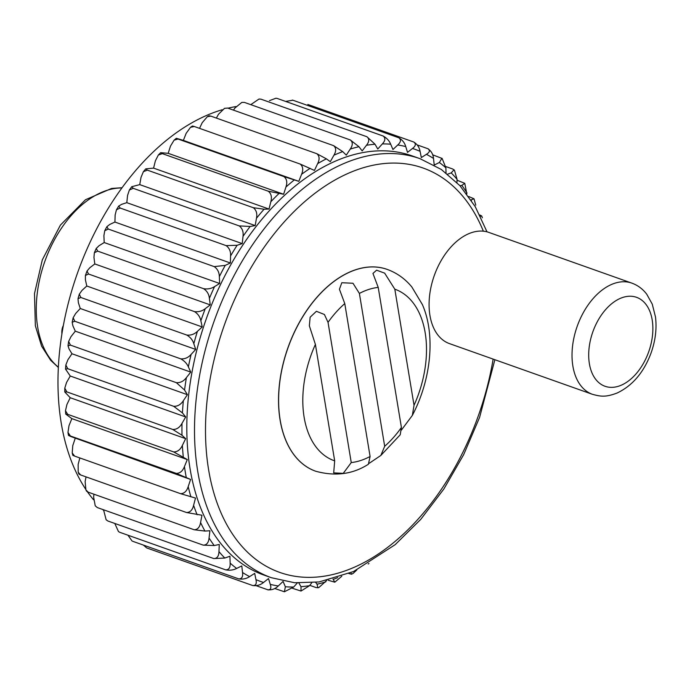 <?xml version="1.0" encoding="UTF-8"?>
<svg xmlns="http://www.w3.org/2000/svg" width="690" height="690" viewBox="0 0 690 690"><rect width="100%" height="100%" fill="white"/><g stroke="black" fill="none" stroke-linecap="round" stroke-linejoin="round"><path stroke-width="1.03" d="M190.595 479.438L176.217 473.383L68.448 435.304L67.965 432.389L70.285 435.813C67.741 434.985 67.913 435.218 70.811 436.529L190.595 479.438L188.197 486.614C186.74 491.289 184.187 493.635 180.53 493.661L74.606 456.09L72.847 455.357L72.217 452.968L74.606 456.09M414.035 405.297L394.818 289.196A90.959 57.175 109.5 0 1 414.035 405.297L412.335 415.423L401.442 430.025M401.416 427.464A90.959 57.175 109.5 0 1 384.684 446.275L380.846 455.443L400.217 434.778L401.416 427.464L378.224 287.411L372.945 273.447L376.585 270.187L384.658 273.145L394.818 289.196M380.846 455.443L369.271 463.266M315.597 471.192A107.054 67.292 -70.5 0 1 315.554 471.175L315.64 471.21C335.185 476.6 352.771 474.28 368.4 464.232L370.09 456.487L344.776 303.591A90.959 57.175 109.5 0 0 328.035 322.334L324.412 314.493L316.399 311.294L310.129 317.219L309.353 325.818L315.399 344.422A90.959 57.175 109.5 0 0 334.685 460.877L315.399 344.422M334.685 460.877L333.693 472.866L343.249 473.357L351.253 462.576A90.959 57.175 109.5 0 0 370.09 456.487M344.776 303.591L339.428 289.248L341.809 282.736L352.97 283.245L359.387 293.423A90.959 57.175 109.5 0 1 378.224 287.411M351.253 462.576L328.035 322.334M592.425 394.309L449.483 343.62A58.986 37.079 -70.5 0 1 429.542 296.045A58.986 37.079 -70.5 0 1 460.929 238.093A58.986 37.079 -70.5 0 1 483.354 231.193L484.941 231.374A58.986 37.079 -70.5 0 1 488.736 232.375L631.85 283.124C637.802 285.298 642.761 288.981 646.728 294.19L652.266 304.143L655.5 317.029C656.897 328.751 655.422 340.722 651.075 352.952C643.856 372.333 632.532 385.693 617.11 393.024C605.285 397.509 600.464 396.44 592.425 394.309A58.986 37.079 -70.5 0 1 572.484 346.734A58.986 37.079 -70.5 0 1 603.871 288.782A58.986 37.079 -70.5 0 1 631.85 283.124M61.902 333.779A23.589 13.783 55.1 0 1 63.325 325.594M85.482 488.9A222.309 139.734 -70.5 0 1 178.011 131.583A222.309 139.734 -70.5 0 1 222.223 109.736M227.985 108.192A222.309 139.734 -70.5 0 1 235.963 106.562M103.526 510.272A222.309 139.734 -70.5 0 1 102.663 509.47M93.512 499.75A222.309 139.734 -70.5 0 1 87.518 491.901M67.965 432.389L69.009 425.618L71.864 418.623L65.748 414.095L65.481 410.714L67.689 414.336L65.748 414.095M65.481 410.714L66.939 404.461L70.225 397.725L64.774 391.963L64.782 388.168L66.844 391.894L64.774 391.963M64.782 388.168L66.568 382.424L70.259 376.015L65.524 369.115L65.843 365.001L67.758 368.727L65.524 369.115M65.843 365.001L67.913 359.749L71.958 353.754L69.112 349.088L68 345.802L68.646 341.447L70.415 345.103L68 345.802M68.646 341.447L70.958 336.694L75.305 331.166L72.933 325.939L72.165 322.256L73.149 317.762L74.796 321.264L72.165 322.256M73.149 317.762L75.65 313.502L80.273 308.499L78.384 302.772L77.996 298.727L79.307 294.207L80.842 297.485L77.996 298.727M79.307 294.207L81.963 290.43L86.793 286.014L85.413 279.847L85.413 275.474L87.035 271.015L88.501 274.016L85.413 275.474M87.035 271.015L89.812 267.737L94.797 263.951L93.952 257.404L94.366 252.73L96.255 248.435L97.678 251.126L94.366 252.73M96.255 248.435L99.119 245.657L104.207 242.552L103.897 235.704L104.742 230.753L106.855 226.708L108.27 229.054L104.742 230.753M106.855 226.708L109.77 224.448L114.92 222.051L115.144 214.97L116.455 209.769L118.723 206.06L120.172 208.044L116.455 209.769M118.723 206.06L121.664 204.335L126.805 202.67L127.564 195.442L129.375 190.009L131.738 186.705L133.248 188.336L129.375 190.009M131.738 186.705L139.742 184.627L141.027 177.33L143.391 171.689L145.771 168.852L147.35 170.128L143.391 171.689M145.771 168.852L153.585 168.119L155.388 160.822L158.338 155.017L160.658 152.671L162.331 153.637L158.338 155.017M160.658 152.671L168.179 153.318L170.482 146.116L174.096 140.174L176.261 138.336M70.259 376.015L185.696 416.958L182.427 412.913L173.682 406.298C177.606 406.47 180.832 404.599 183.359 400.692L187.395 394.689L184.558 390.031L176.347 382.665C180.323 382.916 183.669 381.242 186.395 377.628L190.751 372.1L188.37 366.873C186.921 363.535 184.377 360.853 180.72 358.835C184.739 359.171 188.197 357.705 191.096 354.436L195.71 349.442L193.821 343.715C192.691 340.041 190.345 337.151 186.774 335.055C190.828 335.487 194.373 334.262 197.4 331.373L202.23 326.957L200.859 320.781C200.057 316.822 197.918 313.76 194.425 311.587C198.504 312.122 202.118 311.156 205.258 308.672L210.243 304.894L209.398 298.347C208.932 294.147 207.009 290.93 203.602 288.687C207.699 289.343 211.356 288.644 214.555 286.6L219.653 283.495L219.342 276.638C219.23 272.248 217.514 268.902 214.202 266.616L225.216 265.391L230.357 262.994L230.581 255.912C230.822 251.367 229.33 247.934 226.104 245.614L237.11 245.278L242.242 243.613L243.009 236.385C243.587 231.737 242.311 228.243 239.18 225.897L250.108 226.475L255.179 225.57L256.473 218.264C257.396 213.581 256.335 210.053 253.282 207.699L264.072 209.208L269.022 209.061L270.825 201.765C272.084 197.081 271.23 193.562 268.263 191.208L283.625 194.261L285.919 187.059C287.497 182.427 286.842 178.952 283.961 176.606L178.029 139.035C175.519 138.112 175.778 138.104 178.822 139.026L183.376 140.398L186.145 133.36L190.483 127.348L192.415 125.994L194.261 126.486L190.483 127.348M199.539 128.357L202.204 122.699L207.354 116.679L208.984 115.782L210.864 116.127L207.354 116.679M216.358 118.076L218.489 114.255L224.526 108.33L227.64 108.063L224.526 108.33M233.496 110.141L234.824 108.114L241.819 102.405L244.407 102.396L241.819 102.405M250.781 104.656L259.026 99.015L260.993 99.179L259.026 99.015M274.741 588.492L284.409 591.77L285.358 586.75L283.072 581.42L278.286 585.957C275.276 588.924 271.748 590.2 267.703 589.786C270.67 589.993 271.532 588.191 270.282 584.387L268.505 578.565L263.537 582.472C260.423 585.034 256.827 586.06 252.747 585.543C255.8 585.681 256.87 583.706 255.956 579.626L254.688 573.373L249.607 576.616C246.416 578.746 242.777 579.496 238.68 578.875C241.819 578.945 243.104 576.823 242.535 572.51L241.793 565.904L236.653 568.439C233.418 570.121 229.753 570.587 225.647 569.845C228.873 569.871 230.374 567.637 230.149 563.135L229.943 556.235L224.802 558.046L213.788 558.564L107.856 520.993L106.131 519.76L103.552 509.789M213.788 558.564C217.109 558.555 218.825 556.226 218.954 551.595L219.282 544.479L214.193 545.54L203.239 545.143L97.316 507.573L95.237 505.813L93.616 497.067L93.952 494.213M85.905 489.891L88.191 492.168L86.578 491.22L85.905 489.891L85.129 481.594L86.034 476.876M203.239 545.143C206.646 545.109 208.587 542.737 209.053 538.01L209.924 530.757L204.939 531.059L194.123 529.739C197.607 529.696 199.764 527.298 200.574 522.537L201.963 515.232L186.524 512.515L80.592 474.944L78.203 472.202L78.151 464.396L79.842 457.953M72.217 452.968L72.761 445.671L75.158 438.495M70.225 397.725L185.67 438.659L181.996 435.269L172.776 429.465L66.844 391.894M172.776 429.465C176.64 429.568 179.719 427.533 182.013 423.358L185.696 416.958M173.682 406.298L67.758 368.727M176.217 473.383C179.943 473.392 182.695 471.115 184.446 466.561L187.309 459.566L71.864 418.623M187.309 459.566L173.621 451.907L67.689 414.336M173.621 451.907C177.425 451.959 180.34 449.785 182.376 445.395L185.67 438.659M356.773 570.009L353.237 573.321L351.598 574.218L351.21 573.356M351.598 574.218L348.855 573.562M341.791 576.262L334.779 582.196L333.003 579.014M334.779 582.196L328.155 580.23M326.62 580.575L318.771 587.595L316.175 587.604L309.81 585.344M317.874 587.837L317.055 584.214L315.675 582.403M311.759 582.791L309.569 585.663L301.021 591.054L301.004 586.69L298.891 583.033M301.021 591.054L292.422 588.285M297.321 582.955L293.681 587.026L284.409 591.77M268.281 589.941L256.223 585.715M252.747 585.543L146.823 547.981M238.68 578.875L132.747 541.305M127.935 535.198L132.057 540.986M114.799 523.46L118.456 531.542L119.715 532.283L118.456 531.542M225.647 569.845L119.715 532.283M95.237 505.813L97.316 507.573M194.123 529.739L88.191 492.168M80.592 474.944L78.902 474.056L78.212 472.202M186.524 512.515C190.095 512.472 192.458 510.082 193.597 505.339L195.503 498.059L180.53 493.661M468.683 196.512L474.004 198.78L471.02 199.884M466.845 194.011L464.767 183.333L457.039 180.211M464.767 183.333L461.834 185.403L460.023 185.783M456.927 182.505L457.073 179.348L454.46 170.24L452.726 169.007L445.792 166.549M454.037 169.775L451.226 172.897L447.672 174.147M446.025 172.862L445.878 167.808L442.135 158.459L432.656 154.81M441.893 158.269L439.375 162.495L434.234 165.039L433.493 158.424C433.104 154.18 431.216 150.929 427.835 148.695L417.226 144.926M428.524 149.014L427.835 148.695C430.258 150.386 429.792 152.257 426.411 154.327L421.34 157.57L420.072 151.317C419.339 147.298 417.234 144.201 413.767 142.019L307.835 104.457M413.767 142.019C416.208 143.822 415.785 145.97 412.491 148.462L407.523 152.378L405.737 146.556C404.676 142.813 402.365 139.889 398.811 137.776L292.888 100.214L286.169 101.335M398.811 137.776C401.287 139.682 400.933 142.08 397.742 144.986L392.955 149.514L390.669 144.184C389.289 140.769 386.78 138.043 383.14 136.016L277.216 98.446L275.931 98.222L269.48 100.645M383.14 136.016C385.65 138.009 385.382 140.648 382.346 143.917L377.775 149.023L375.024 144.245L366.925 136.741L260.993 99.179M366.925 136.741C369.478 138.828 369.322 141.674 366.459 145.28L362.164 150.903L358.973 146.729L350.339 139.966L244.407 102.396M350.339 139.966C352.944 142.123 352.918 145.15 350.261 149.049L346.285 155.138L342.697 151.61L333.563 145.633L227.64 108.063M333.563 145.633C336.228 147.858 336.358 151.041 333.934 155.198L330.32 161.667L326.361 158.829L316.788 153.689L210.864 116.127M316.788 153.689C319.522 155.966 319.806 159.287 317.642 163.642L314.442 170.439L300.193 164.056L194.261 126.486M300.193 164.056C302.996 166.368 303.462 169.783 301.582 174.303L298.813 181.341L283.961 176.606M494.877 359.714L479.593 417.398L463.68 454.624L443.868 488.986L420.788 519.337L395.189 544.652L353.539 571.536L319.091 581.955L294.621 582.748L271.403 577.72L263.709 574.994A222.309 139.734 -70.5 0 1 188.568 395.698A222.309 139.734 -70.5 0 1 306.86 177.278A222.309 139.734 -70.5 0 1 412.318 155.949L420.012 158.674L441.324 169.473L459.911 185.653L475.246 206.646L487.011 231.831M480.404 216.272L481.68 215.944L479.766 214.978M474.004 198.78L475.755 205.137M315.554 471.175A107.054 67.292 -70.5 0 1 279.372 384.83A107.054 67.292 -70.5 0 1 336.332 279.648A107.054 67.292 -70.5 0 1 387.125 269.376A107.054 67.292 -70.5 0 1 387.168 269.393M384.684 446.275L359.387 293.423M187.395 394.689L71.958 353.754M176.347 382.665L70.415 345.103M190.751 372.1L75.305 331.166M180.72 358.835L74.796 321.264M195.71 349.442L80.273 308.499M186.774 335.055L80.842 297.485M202.23 326.957L86.793 286.014M194.425 311.587L88.501 274.016M210.243 304.894L94.797 263.951M203.602 288.687L97.678 251.126M219.653 283.495L104.207 242.552M214.202 266.616L108.27 229.054M230.357 262.994L114.92 222.051M226.104 245.614L120.172 208.044M242.242 243.613L126.805 202.67M239.18 225.897L133.248 188.336M255.179 225.57L139.742 184.627M253.282 207.699L147.35 170.128M269.022 209.061L153.585 168.119M268.263 191.208L162.331 153.637M283.625 194.261L168.179 153.318M178.822 139.026C175.778 138.104 175.519 138.112 178.029 139.035L174.096 140.174M298.813 181.341L183.376 140.398M275.931 98.222L277.216 98.446M292.301 100.059L292.888 100.214M143.356 545.074L146.746 547.955M106.131 519.76L107.856 520.993M315.64 471.21A107.054 67.292 -70.5 0 1 279.459 384.865A107.054 67.292 -70.5 0 1 336.418 279.683A107.054 67.292 -70.5 0 1 387.211 269.411C396.897 272.93 405.108 278.786 411.852 286.988L422.384 304.575C435.528 334.547 431.491 378.965 412.335 415.423M493.134 359.093A214.521 134.843 -70.5 0 1 338.126 573.114A214.521 134.843 -70.5 0 1 205.741 441.738A214.521 134.843 -70.5 0 1 321.35 188.62A214.521 134.843 -70.5 0 1 483.354 231.193M271.403 577.72A222.309 139.734 -70.5 0 1 196.262 398.423A222.309 139.734 -70.5 0 1 314.554 180.004A222.309 139.734 -70.5 0 1 420.012 158.674M58.34 367.158A97.325 61.177 -70.5 0 1 38.502 285.074A97.325 61.177 -70.5 0 1 88.82 199.548A97.325 61.177 -70.5 0 1 121.897 187.956M186.257 477.463A229.442 144.227 -70.5 0 1 184.446 466.561M614.169 301.841A47.187 29.661 -70.5 0 1 651.291 342.775A47.187 29.661 -70.5 0 1 596.893 380.742A47.187 29.661 -70.5 0 1 614.169 301.841M471.089 199.884A229.442 144.227 -70.5 0 1 471.443 200.523M461.834 185.403A229.442 144.227 -70.5 0 1 466.975 192.933M451.226 172.897A229.442 144.227 -70.5 0 1 457.073 179.348M439.375 162.495A229.442 144.227 -70.5 0 1 445.878 167.808M426.411 154.327A229.442 144.227 -70.5 0 1 433.493 158.424M412.491 148.462A229.442 144.227 -70.5 0 1 420.072 151.317M397.742 144.986A229.442 144.227 -70.5 0 1 405.737 146.556M382.346 143.917A229.442 144.227 -70.5 0 1 390.669 144.184M366.459 145.28A229.442 144.227 -70.5 0 1 375.024 144.245M350.261 149.049A229.442 144.227 -70.5 0 1 358.973 146.729M333.934 155.198A229.442 144.227 -70.5 0 1 342.697 151.61M317.642 163.642A229.442 144.227 -70.5 0 1 326.361 158.829M301.582 174.303A229.442 144.227 -70.5 0 1 310.155 168.317M285.919 187.059A229.442 144.227 -70.5 0 1 294.259 179.961M270.825 201.765A229.442 144.227 -70.5 0 1 278.838 193.64M256.473 218.264A229.442 144.227 -70.5 0 1 264.072 209.208M243.009 236.385A229.442 144.227 -70.5 0 1 250.108 226.475M230.581 255.912A229.442 144.227 -70.5 0 1 237.11 245.278M219.342 276.638A229.442 144.227 -70.5 0 1 225.216 265.391M209.398 298.347A229.442 144.227 -70.5 0 1 214.555 286.6M200.859 320.781A229.442 144.227 -70.5 0 1 205.258 308.672M193.821 343.715A229.442 144.227 -70.5 0 1 197.4 331.373M188.37 366.873A229.442 144.227 -70.5 0 1 191.096 354.436M184.558 390.031A229.442 144.227 -70.5 0 1 186.395 377.628M182.427 412.913A229.442 144.227 -70.5 0 1 183.359 400.692M181.996 435.269A229.442 144.227 -70.5 0 1 182.013 423.358M183.281 456.866A229.442 144.227 -70.5 0 1 182.376 445.395M190.897 496.834A229.442 144.227 -70.5 0 1 188.197 486.614M197.142 514.766A229.442 144.227 -70.5 0 1 193.597 505.339M204.939 531.059A229.442 144.227 -70.5 0 1 200.574 522.537M214.193 545.54A229.442 144.227 -70.5 0 1 209.053 538.01M224.802 558.046A229.442 144.227 -70.5 0 1 218.954 551.595M236.653 568.439A229.442 144.227 -70.5 0 1 230.149 563.135M249.607 576.616A229.442 144.227 -70.5 0 1 242.535 572.51M263.537 582.472A229.442 144.227 -70.5 0 1 255.956 579.626M278.286 585.957A229.442 144.227 -70.5 0 1 270.282 584.387M293.681 587.026A229.442 144.227 -70.5 0 1 285.358 586.75M309.569 585.663A229.442 144.227 -70.5 0 1 301.004 586.69M325.766 581.886A229.442 144.227 -70.5 0 1 317.055 584.214M337.703 577.625A229.442 144.227 -70.5 0 1 333.33 579.333M368.952 563.463L368.167 564.006M481.68 215.944L482.379 217.799M122.061 187.732L111.59 188.448L85.457 199.755L60.392 225.121L42.314 259.863L34.5 293.543L35.345 325.749L41.616 346.182L50.646 360.284L58.331 367.434"/></g></svg>
